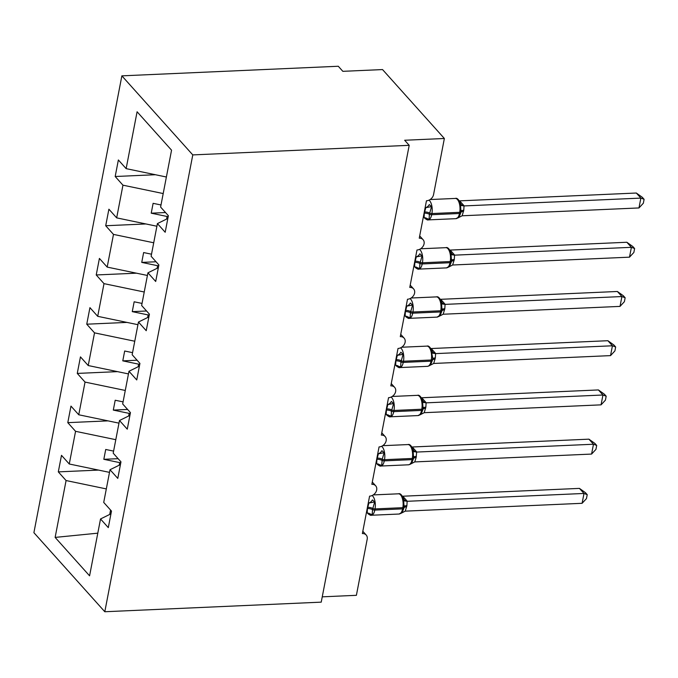 <?xml version="1.0" encoding="UTF-8"?>
<svg xmlns="http://www.w3.org/2000/svg" width="678" height="678" viewBox="0 0 678 678"><rect width="100%" height="100%" fill="white"/><g stroke="black" fill="none" stroke-linecap="round" stroke-linejoin="round"><path stroke-width="1.02" d="M121.871 75.851L338.288 66.258L342.839 71.326L382.545 69.571L444.361 138.49L404.656 140.253L409.198 145.321L192.781 154.906L121.871 75.851L33.9 532.679L104.802 611.742L192.781 154.906M98.539 470.091L58.308 471.88L61.495 455.336L69.266 463.998L109.505 472.371M110.963 513.831L100.53 518.958L89.581 575.825L55.13 537.408L66.08 480.541L58.308 471.88M66.08 480.541L106.319 488.914M444.361 138.49L433.556 194.611A6.653 5.246 138.1 0 1 426.462 200.781L419.258 238.19A6.653 5.246 -41.9 0 1 423.072 239.665A6.653 5.246 -41.9 0 1 423.216 246.063A6.653 5.246 -41.9 0 1 416.978 250.004L409.775 287.421A6.653 5.246 -41.9 0 1 413.588 288.887A6.653 5.246 -41.9 0 1 413.741 295.294A6.653 5.246 -41.9 0 1 407.503 299.235L400.3 336.652A6.653 5.246 -41.9 0 1 404.113 338.119A6.653 5.246 -41.9 0 1 404.257 344.517A6.653 5.246 -41.9 0 1 398.02 348.467L390.816 385.875A6.653 5.246 -41.9 0 1 394.63 387.341A6.653 5.246 -41.9 0 1 394.782 393.749A6.653 5.246 -41.9 0 1 388.545 397.689L381.341 435.106A6.653 5.246 -41.9 0 1 385.155 436.573A6.653 5.246 -41.9 0 1 385.299 442.971A6.653 5.246 -41.9 0 1 379.061 446.921L371.858 484.329A6.653 5.246 -41.9 0 1 375.671 485.795A6.653 5.246 -41.9 0 1 375.824 492.203A6.653 5.246 -41.9 0 1 369.586 496.143L362.383 533.561A6.653 5.246 -41.9 0 1 366.188 535.027A6.653 5.246 -41.9 0 1 367.196 539.205L356.391 595.318L322.253 596.835M108.022 420.869L67.792 422.648L70.97 406.105L78.75 414.775L118.981 423.148M69.266 463.998L75.563 431.318L67.792 422.648M75.563 431.318L115.802 439.683M117.497 371.637L77.267 373.417L80.453 356.882L88.225 365.544L128.464 373.917M78.75 414.775L85.038 382.087L77.267 373.417M85.038 382.087L125.277 390.46M126.981 322.406L86.75 324.194L89.937 307.651L97.708 316.321L137.939 324.694M88.225 365.544L94.522 332.856L86.75 324.194M94.522 332.856L134.761 341.229M136.456 273.183L96.225 274.963L99.412 258.428L107.183 267.09L147.423 275.463M97.708 316.321L103.997 283.633L96.225 274.963M103.997 283.633L144.236 292.006M145.94 223.952L105.709 225.74L108.895 209.197L116.667 217.867L156.906 226.24M107.183 267.09L113.48 234.402L105.709 225.74M113.48 234.402L153.72 242.775M100.53 518.958L108.302 527.62L111.489 511.085L103.717 502.415L110.014 469.727L120.438 464.6M110.014 469.727L117.786 478.397L120.972 461.854L113.201 453.184L119.489 420.504L129.922 415.377M119.489 420.504L127.269 429.166L130.447 412.622L122.676 403.961L128.973 371.273L139.397 366.145M128.973 371.273L136.744 379.943L139.931 363.4L132.159 354.73L138.456 322.042L148.88 316.923M138.456 322.042L146.228 330.711L149.414 314.168L141.634 305.507L147.931 272.819L158.364 267.691M147.931 272.819L155.703 281.48L158.889 264.945L151.118 256.276L157.415 223.587L165.186 232.257L168.373 215.714L160.601 207.053L171.551 150.185L137.092 111.768L126.142 168.636L166.381 177.009M126.142 168.636L118.37 159.974L115.184 176.509L155.415 174.729M116.667 217.867L122.955 185.179L115.184 176.509M122.955 185.179L163.195 193.552M120.837 462.565L119.692 462.616L119.184 465.218M113.599 451.107L105.717 449.472L103.827 459.311L119.692 462.616M130.312 413.334L129.167 413.385L128.667 415.995M123.082 401.876L115.201 400.24L113.302 410.088L129.167 413.385M139.795 364.111L138.651 364.162L138.151 366.764M132.557 352.653L124.676 351.009L122.786 360.857L138.651 364.162M149.27 314.88L148.126 314.931L147.626 317.541M142.041 303.422L134.159 301.786L132.261 311.634L148.126 314.931M158.754 265.657L157.61 265.708L157.11 268.31M151.516 254.199L143.634 252.555L141.744 262.403L157.61 265.708M168.229 216.426L167.085 216.477L166.585 219.079M167.839 218.469L157.415 223.587M161 204.968L153.118 203.332L151.219 213.18L167.085 216.477M109.709 514.449L110.556 510.042M104.802 611.742L321.228 602.149L409.198 145.321M55.13 537.408L97.793 533.171M165.525 212.545L151.219 213.18M156.042 261.767L141.744 262.403M146.567 310.999L132.261 311.634M137.083 360.221L122.786 360.857M127.608 409.453L113.302 410.088M118.125 458.684L103.827 459.311M425.14 207.654L425.733 207.587A4.873 3.017 122.7 0 0 429.31 204.553L431.555 206.612L429.377 214.24L429.115 219.316L426.538 218.952L424.521 217.63M459.252 216.706L460.743 212.9A2.22 0.941 10.9 0 1 459.472 213.494A9.534 4.221 -92.5 0 1 455.989 218.663L459.201 216.774L460.955 211.773M636.328 193.027L642.286 197.273L644.1 199.298L640.871 198.095L638.973 207.943L462.133 215.782L463.777 210.239L464.023 205.926L640.871 198.095L636.328 193.027L459.659 200.858L464.201 205.926M425.733 207.587L425.216 207.239M423.241 217.502L424.081 217.469L424.326 213.155L425.801 207.629M460.752 212.85A2.22 0.941 10.9 0 1 460.743 212.9L460.972 211.722A2.22 0.941 -169.1 0 0 460.972 211.663L460.37 202.968C458.557 199.298 456.887 197.79 455.37 198.434L430.089 199.552M429.115 219.316L424.081 217.469M425.979 207.612L431.555 206.612M457.684 218.053L462.133 215.782M460.133 205.349L464.023 205.926M644.1 199.298L643.346 203.231L638.973 207.943M415.656 256.886L416.258 256.809A4.873 3.017 122.7 0 0 419.826 253.784L422.08 255.843L419.902 263.462L419.631 268.539L417.055 268.183L415.046 266.852M449.768 265.937L451.26 262.132A2.22 0.941 10.9 0 1 449.997 262.725A9.534 4.221 -92.5 0 1 446.505 267.886L449.717 266.005L451.472 261.005M626.845 242.258L632.803 246.504L634.616 248.529L631.396 247.317L629.498 257.165L452.65 265.005L454.302 259.462L454.548 255.157L631.396 247.317L626.845 242.258L450.184 250.08L454.726 255.148M416.258 256.809L415.741 256.462M413.766 266.725L414.597 266.691L414.851 262.386L416.317 256.852M451.268 262.072A2.22 0.941 10.9 0 1 451.26 262.132L451.489 260.945A2.22 0.941 -169.1 0 0 451.497 260.894L450.887 252.191C449.073 248.529 447.412 247.021 445.895 247.665L420.614 248.784M419.631 268.539L414.597 266.691M416.495 256.843L422.08 255.843M448.209 267.276L452.65 265.005M450.65 254.572L454.548 255.157M634.616 248.529L633.862 252.462L629.498 257.165M406.181 306.109L406.775 306.041A4.873 3.017 122.7 0 0 410.351 303.015L412.597 305.066L410.419 312.694L410.148 317.77L407.58 317.406L405.563 316.084M440.293 315.16L441.785 311.355A2.22 0.941 10.9 0 1 440.514 311.948A9.534 4.221 -92.5 0 1 437.03 317.118L440.242 315.228L441.997 310.227M617.37 291.481L623.328 295.727L625.141 297.752L621.912 296.549L620.014 306.397L443.175 314.236L444.819 308.693L445.065 304.38L621.912 296.549L617.37 291.481L440.7 299.312L445.243 304.38M406.775 306.041L406.258 305.693M404.283 315.956L405.122 315.923L405.368 311.609L406.834 306.083M441.785 311.304A2.22 0.941 10.9 0 1 441.785 311.355L442.014 310.177A2.22 0.941 -169.1 0 0 442.014 310.117L441.403 301.422C439.598 297.752 437.929 296.244 436.412 296.888L411.131 298.015M410.148 317.77L405.122 315.923M407.02 306.066L412.597 305.066M438.725 316.507L443.175 314.236M441.175 303.803L445.065 304.38M625.141 297.752L624.387 301.685L620.014 306.397M396.698 355.34L397.3 355.272A4.873 3.017 122.7 0 0 400.868 352.238L403.122 354.297L400.944 361.916L400.673 367.001L398.096 366.637L396.079 365.306M432.708 358.213L432.539 359.348A2.22 0.941 -169.1 0 1 432.53 359.399L432.301 360.586A2.22 0.941 10.9 0 0 432.31 360.526L430.767 364.459L432.301 360.586A2.22 0.941 10.9 0 1 431.039 361.179A9.534 4.221 -92.5 0 1 427.547 366.34L429.572 365.645L429.225 365.256L429.25 365.73L430.81 364.391M607.886 340.712L613.844 344.958L615.658 346.983L612.429 345.78L610.539 355.619L433.691 363.459L435.344 357.916L435.59 353.611L612.429 345.78L607.886 340.712L431.225 348.534L435.768 353.602M397.3 355.272L396.783 354.925M394.799 365.179L395.638 365.145L395.884 360.84L397.359 355.306M432.734 358.035L431.691 353.026L431.928 350.645C430.115 346.983 428.454 345.475 426.928 346.119L401.656 347.238M400.673 367.001L395.638 365.145M397.537 355.297L403.122 354.297M429.25 365.73L433.691 363.459M431.691 353.026L435.59 353.611M615.658 346.983L614.904 350.916L610.539 355.619M387.223 404.563L387.816 404.495A4.873 3.017 122.7 0 0 391.392 401.469L393.638 403.52L391.46 411.148L391.189 416.224L388.613 415.86L386.604 414.538M421.335 413.614L422.826 409.809A2.22 0.941 10.9 0 1 421.555 410.41A9.534 4.221 -92.5 0 1 418.072 415.572L421.284 413.682L423.038 408.681M598.411 389.935L604.369 394.181L606.183 396.206L602.954 395.003L601.055 404.851L424.208 412.69L425.86 407.147L426.106 402.842L602.954 395.003L598.411 389.935L421.741 397.766L426.284 402.834M387.816 404.495L387.299 404.147M385.324 414.411L386.163 414.377L386.409 410.071L387.875 404.537M422.826 409.758A2.22 0.941 10.9 0 1 422.826 409.809L423.047 408.631A2.22 0.941 -169.1 0 0 423.055 408.58L422.445 399.876C420.64 396.206 418.97 394.698 417.453 395.342L392.172 396.469M391.189 416.224L386.163 414.377M388.053 404.529L393.638 403.52M419.767 414.961L424.208 412.69M422.216 402.257L426.106 402.842M606.183 396.206L605.42 400.147L601.055 404.851M377.739 453.794L378.332 453.726A4.873 3.017 122.7 0 0 381.909 450.692L384.155 452.751L382.206 459.192L381.714 465.455L379.138 465.091L377.121 463.769M411.851 462.845L413.343 459.04A2.22 0.941 10.9 0 1 412.071 459.633A9.534 4.221 -92.5 0 1 408.588 464.794L410.614 464.099L410.266 463.71L410.283 464.184L411.8 462.913L413.555 457.913M588.928 439.166L594.886 443.412L596.699 445.438L593.47 444.234L591.58 454.074L414.733 461.921L416.156 457.557L416.631 452.065L593.47 444.234L588.928 439.166L412.258 446.997L416.809 452.065M378.332 453.726L377.824 453.379M375.841 463.642L376.68 463.608L376.926 459.294L378.4 453.76M413.351 458.989A2.22 0.941 10.9 0 1 413.343 459.04L413.572 457.862A2.22 0.941 -169.1 0 0 413.58 457.803L412.97 449.107C411.156 445.438 409.495 443.929 407.97 444.573L382.689 445.692M381.714 465.455L376.68 463.608M378.578 453.752L384.155 452.751M410.283 464.184L414.733 461.921M412.733 451.48L416.631 452.065M596.699 445.438L595.945 449.37L591.58 454.074M368.264 503.017L368.857 502.949A4.873 3.017 122.7 0 0 372.425 499.923L374.68 501.974L372.502 509.602L372.23 514.678L369.654 514.314L367.646 512.992M402.368 512.068L403.859 508.271A2.22 0.941 10.9 0 1 402.596 508.864A9.534 4.221 -92.5 0 1 399.113 514.026L402.325 512.144L404.08 507.136M579.444 488.389L585.402 492.643L587.224 494.669L583.995 493.457L582.097 503.305L405.249 511.144L406.902 505.602L407.147 501.296L583.995 493.457L579.444 488.389L402.783 496.22L407.325 501.288M368.857 502.949L368.34 502.601M366.366 512.865L367.205 512.831L367.451 508.525L368.917 502.991M403.868 508.212A2.22 0.941 10.9 0 1 403.859 508.271L404.088 507.085A2.22 0.941 -169.1 0 0 404.096 507.034L403.486 498.33C401.681 494.66 400.012 493.152 398.495 493.804L373.214 494.923M372.23 514.678L367.205 512.831M369.095 502.983L374.68 501.974M400.808 513.415L405.249 511.144M403.249 500.711L407.147 501.296M587.224 494.669L586.462 498.601L582.097 503.305M424.326 213.155A4.873 2.076 -169.1 0 1 429.377 214.24A2.22 0.941 10.9 0 0 431.674 214.731A9.534 4.221 87.5 0 1 428.191 219.892C427.903 220.282 426.793 219.765 424.869 218.35L424.199 217.469M429.005 200.154A9.534 4.221 87.5 0 1 429.623 200.722A9.534 4.221 87.5 0 1 431.903 213.545L431.674 214.731L459.472 213.494L459.701 212.316A9.534 4.221 -92.5 0 0 457.421 199.493A9.534 4.221 -92.5 0 0 455.37 198.434M461.176 210.299L460.972 211.722A2.22 0.941 -169.1 0 1 459.701 212.316L431.903 213.545A2.22 0.941 -169.1 0 1 429.606 213.053A4.873 2.076 -169.1 0 0 424.555 211.977M426.538 218.952A4.873 3.017 122.7 0 0 425.92 217.884M460.803 212.587A4.873 2.076 -169.1 0 1 463.549 211.417M461.023 211.426A4.873 2.076 -169.1 0 1 463.777 210.239M460.438 203.18A4.873 4.322 164.9 0 0 464.193 205.883M414.851 262.386A4.873 2.076 -169.1 0 1 419.902 263.462A2.22 0.941 10.9 0 0 422.199 263.954A9.534 4.221 87.5 0 1 418.707 269.115C418.419 269.505 417.317 268.996 415.385 267.573L414.724 266.691M419.529 249.377A9.534 4.221 87.5 0 1 420.148 249.953A9.534 4.221 87.5 0 1 422.428 262.776L422.199 263.954L449.997 262.725L450.226 261.539A9.534 4.221 -92.5 0 0 447.946 248.716A9.534 4.221 -92.5 0 0 445.895 247.665M451.692 259.53L451.489 260.945A2.22 0.941 -169.1 0 1 450.226 261.539L422.428 262.776A2.22 0.941 -169.1 0 1 420.131 262.284A4.873 2.076 -169.1 0 0 415.072 261.2M417.055 268.183A4.873 3.017 122.7 0 0 416.436 267.107M451.319 261.81A4.873 2.076 -169.1 0 1 454.074 260.649M451.54 260.649A4.873 2.076 -169.1 0 1 454.302 259.462M450.955 252.402A4.873 4.322 164.9 0 0 454.718 255.106M405.368 311.609A4.873 2.076 -169.1 0 1 410.419 312.694A2.22 0.941 10.9 0 0 412.716 313.185A9.534 4.221 87.5 0 1 409.232 318.346C408.944 318.736 407.834 318.219 405.91 316.804L405.241 315.923M410.046 298.608A9.534 4.221 87.5 0 1 410.665 299.176A9.534 4.221 87.5 0 1 412.944 311.999L412.716 313.185L440.514 311.948L440.742 310.77A9.534 4.221 -92.5 0 0 438.463 297.947A9.534 4.221 -92.5 0 0 436.412 296.888M442.217 308.753L442.014 310.177A2.22 0.941 -169.1 0 1 440.742 310.77L412.944 311.999A2.22 0.941 -169.1 0 1 410.648 311.507A4.873 2.076 -169.1 0 0 405.597 310.431M407.58 317.406A4.873 3.017 122.7 0 0 406.961 316.338M441.844 311.041A4.873 2.076 -169.1 0 1 444.59 309.871M442.064 309.88A4.873 2.076 -169.1 0 1 444.819 308.693M441.48 301.634A4.873 4.322 164.9 0 0 445.234 304.337M395.884 360.84A4.873 2.076 -169.1 0 1 400.944 361.916A2.22 0.941 10.9 0 0 403.24 362.408A9.534 4.221 87.5 0 1 399.749 367.578C399.461 367.959 398.359 367.451 396.427 366.027L395.766 365.154M400.562 347.831A9.534 4.221 87.5 0 1 401.19 348.407A9.534 4.221 87.5 0 1 403.469 361.23L403.24 362.408L431.039 361.179L431.259 360.001A9.534 4.221 -92.5 0 0 428.988 347.17A9.534 4.221 -92.5 0 0 426.928 346.119M432.734 357.984L432.53 359.399A2.22 0.941 -169.1 0 1 431.259 360.001L403.469 361.23A2.22 0.941 -169.1 0 1 401.173 360.738A4.873 2.076 -169.1 0 0 396.113 359.662M432.31 360.526L432.513 359.459M398.096 366.637A4.873 3.017 122.7 0 0 397.478 365.561M432.361 360.272A4.873 2.076 -169.1 0 1 435.115 359.103M432.581 359.103A4.873 2.076 -169.1 0 1 435.344 357.916M431.996 350.857A4.873 4.322 164.9 0 0 435.759 353.56M386.409 410.071A4.873 2.076 -169.1 0 1 391.46 411.148A2.22 0.941 10.9 0 0 393.757 411.639A9.534 4.221 87.5 0 1 390.274 416.8C389.986 417.19 388.875 416.673 386.952 415.258L386.282 414.377M391.087 397.062A9.534 4.221 87.5 0 1 391.706 397.63A9.534 4.221 87.5 0 1 393.986 410.461L393.757 411.639L421.555 410.41L421.784 409.224A9.534 4.221 -92.5 0 0 419.504 396.401A9.534 4.221 -92.5 0 0 417.453 395.342M423.258 407.215L423.047 408.631A2.22 0.941 -169.1 0 1 421.784 409.224L393.986 410.461A2.22 0.941 -169.1 0 1 391.689 409.97A4.873 2.076 -169.1 0 0 386.638 408.885M388.613 415.86A4.873 3.017 122.7 0 0 388.002 414.792M422.886 409.495A4.873 2.076 -169.1 0 1 425.631 408.326M423.106 408.334A4.873 2.076 -169.1 0 1 425.86 407.147M422.521 400.088A4.873 4.322 164.9 0 0 426.276 402.791M376.926 459.294A4.873 2.076 -169.1 0 1 381.985 460.379A2.22 0.941 10.9 0 0 384.282 460.862A9.534 4.221 87.5 0 1 380.79 466.032C380.502 466.422 379.392 465.905 377.468 464.489L376.807 463.608M381.604 446.294A9.534 4.221 87.5 0 1 382.231 446.861A9.534 4.221 87.5 0 1 384.502 459.684L384.282 460.862L412.071 459.633L412.3 458.455A9.534 4.221 -92.5 0 0 410.029 445.624A9.534 4.221 -92.5 0 0 407.97 444.573M413.775 456.438L413.572 457.862A2.22 0.941 -169.1 0 1 412.3 458.455L384.502 459.684A2.22 0.941 -169.1 0 1 382.206 459.192A4.873 2.076 -169.1 0 0 377.154 458.116M379.138 465.091A4.873 3.017 122.7 0 0 378.519 464.015M413.402 458.726A4.873 2.076 -169.1 0 1 416.156 457.557M413.622 457.557A4.873 2.076 -169.1 0 1 416.377 456.379M413.038 449.311A4.873 4.322 164.9 0 0 416.792 452.023M367.451 508.525A4.873 2.076 -169.1 0 1 372.502 509.602A2.22 0.941 10.9 0 0 374.798 510.093A9.534 4.221 87.5 0 1 371.315 515.255C371.027 515.644 369.917 515.127 367.985 513.712L367.323 512.831M372.129 495.516A9.534 4.221 87.5 0 1 372.747 496.084A9.534 4.221 87.5 0 1 375.027 508.915L374.798 510.093L402.596 508.864L402.825 507.678A9.534 4.221 -92.5 0 0 400.545 494.855A9.534 4.221 -92.5 0 0 398.495 493.804M404.3 505.669L404.088 507.085A2.22 0.941 -169.1 0 1 402.825 507.678L375.027 508.915A2.22 0.941 -169.1 0 1 372.731 508.424A4.873 2.076 -169.1 0 0 367.679 507.339M369.654 514.314A4.873 3.017 122.7 0 0 369.035 513.246M403.927 507.949A4.873 2.076 -169.1 0 1 406.673 506.788M404.147 506.788A4.873 2.076 -169.1 0 1 406.902 505.602M403.554 498.542A4.873 4.322 164.9 0 0 407.317 501.245M375.671 485.795L372.298 482.041M366.188 535.027L362.823 531.264M385.155 436.573L381.782 432.81M394.63 387.341L391.257 383.587M404.113 338.119L400.74 334.356M413.588 288.887L410.215 285.133M423.072 239.665L419.699 235.902M455.989 218.663L428.191 219.892M446.505 267.886L418.707 269.115M437.03 317.118L409.232 318.346M427.547 366.34L399.749 367.578M418.072 415.572L390.274 416.8M408.588 464.794L380.79 466.032M399.113 514.026L371.315 515.255"/></g></svg>
